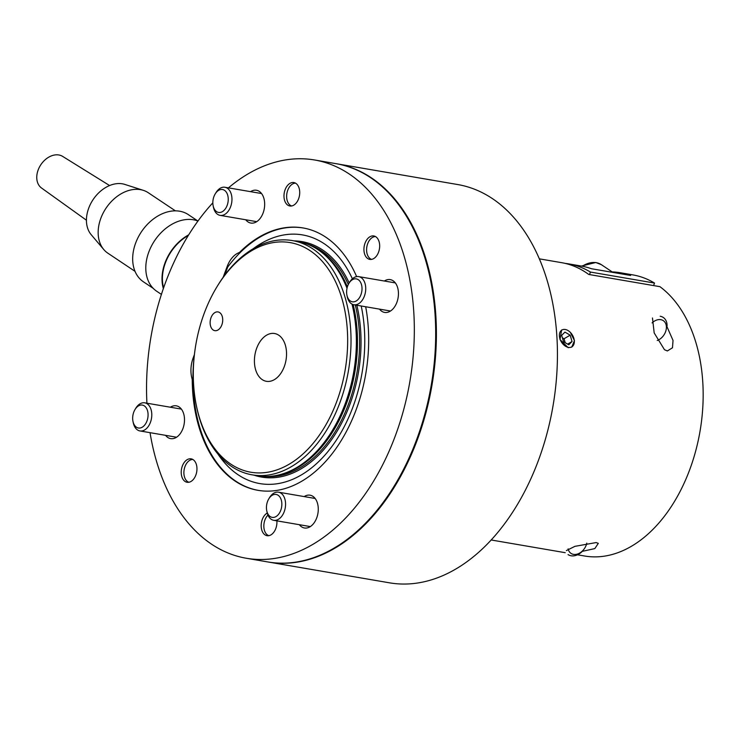 <?xml version="1.0" encoding="UTF-8"?>
<svg xmlns="http://www.w3.org/2000/svg" width="740" height="740" viewBox="0 0 740 740"><rect width="100%" height="100%" fill="white"/><g stroke="black" fill="none" stroke-linecap="round" stroke-linejoin="round"><path stroke-width="1.11" d="M310.162 250.712A116.467 75.73 -80.3 0 0 216.792 287.065A116.467 75.73 -80.3 0 0 196.415 405.835A116.467 75.73 -80.3 0 0 230.797 464.11A116.467 75.73 -80.3 0 0 336.7 401.644A116.467 75.73 -80.3 0 0 310.162 250.712M216.792 287.065L217.477 285.936A118.844 77.275 99.7 0 1 292.365 240.583A118.844 77.275 99.7 0 1 312.752 248.834A118.844 77.275 99.7 0 1 344.849 387.113A118.844 77.275 99.7 0 1 252.164 474.849A118.844 77.275 99.7 0 1 231.768 466.598A118.844 77.275 99.7 0 1 196.683 407.12L196.415 405.835M292.365 240.583L297.702 241.499A118.844 77.275 99.7 0 1 314.63 247.613A118.844 77.275 99.7 0 1 318.089 249.75A118.844 77.275 99.7 0 1 347.014 288.304M213.185 330.012A9.509 6.179 -80.3 0 0 214.822 330.669A9.509 6.179 -80.3 0 0 222.231 323.657A9.509 6.179 -80.3 0 0 219.669 312.595A9.509 6.179 -80.3 0 0 218.041 311.929A9.509 6.179 -80.3 0 0 210.623 318.949A9.509 6.179 -80.3 0 0 213.185 330.012M262.219 379.62A24.244 15.762 -80.3 0 0 266.382 381.304A24.244 15.762 -80.3 0 0 285.289 363.405A24.244 15.762 -80.3 0 0 278.739 335.202A24.244 15.762 -80.3 0 0 274.577 333.518A24.244 15.762 -80.3 0 0 255.67 351.417A24.244 15.762 -80.3 0 0 262.219 379.62M252.997 248.881A126.151 82.029 99.7 0 1 324.139 243.673A126.151 82.029 99.7 0 1 352.379 278.795M361.213 305.99A126.151 82.029 99.7 0 1 332.547 445.619A126.151 82.029 99.7 0 1 238.178 474.812A126.151 82.029 99.7 0 1 217.819 453.898M224.683 275.215L227.726 267.048A133.108 86.552 99.7 0 1 303.317 227.994M258.297 490.37A133.108 86.552 99.7 0 1 235.81 481.185A133.108 86.552 99.7 0 1 194.056 357.559L194.121 357.401M352.009 304.094A118.844 77.275 99.7 0 1 275.502 475.644A118.844 77.275 99.7 0 1 257.502 475.765L252.164 474.849M267.991 561.975A202.038 131.369 -80.3 0 0 268.352 562.039L389.379 582.805A202.038 131.369 -80.3 0 0 546.943 433.649A202.038 131.369 -80.3 0 0 492.387 198.588A202.038 131.369 -80.3 0 0 457.718 184.547L336.691 163.781A202.038 131.369 -80.3 0 0 336.33 163.716M268.352 562.039A202.038 131.369 -80.3 0 0 425.907 412.874A202.038 131.369 -80.3 0 0 371.351 177.813A202.038 131.369 -80.3 0 0 336.691 163.781M291.643 205.97A11.627 7.557 99.7 0 1 290.376 205.35A11.627 7.557 99.7 0 1 286.944 199.532A11.627 7.557 99.7 0 1 288.979 187.673A11.627 7.557 99.7 0 1 295.556 183.169M371.591 259.379A11.627 7.557 99.7 0 1 370.333 258.76A11.627 7.557 99.7 0 1 366.901 252.941A11.627 7.557 99.7 0 1 368.936 241.083A11.627 7.557 99.7 0 1 375.504 236.578M268.842 535.677A11.627 7.557 99.7 0 1 267.575 535.048A11.627 7.557 99.7 0 1 264.143 529.23A11.627 7.557 99.7 0 1 266.178 517.38A11.627 7.557 99.7 0 1 267.954 515.086M188.885 482.267A11.627 7.557 99.7 0 1 187.627 481.638A11.627 7.557 99.7 0 1 184.195 475.82A11.627 7.557 99.7 0 1 186.23 463.971A11.627 7.557 99.7 0 1 192.798 459.466M654.521 283.059A142.617 92.731 -80.3 0 0 632.783 274.882L620.324 272.736A142.617 92.731 99.7 0 1 630.6 275.447L591.436 268.731A142.617 92.731 -80.3 0 0 581.159 266.021L568.709 263.884A142.617 92.731 99.7 0 1 590.446 272.061L654.521 283.059L653.577 285.575M612.184 271.904A142.617 92.731 99.7 0 1 620.324 272.736M565.129 263.375A142.617 92.731 99.7 0 1 568.709 263.884M589.502 274.586L590.446 272.061M568.237 347.726L560.023 339.54L561.614 329.947M666.055 324.62L673.03 340.418L672.484 347.782L667.378 350.954L664.465 349.706L654.188 332.935L652.476 317.969M566.359 550.588L574.924 546.342L596.116 542.577L598.309 543.345L594.821 548.59L581.936 551.429M577.477 554.787L584.535 555.999A142.617 92.731 -80.3 0 0 695.138 452.991A142.617 92.731 -80.3 0 0 659.923 286.667L588.726 274.447A142.617 92.731 -80.3 0 0 586.052 272.57A142.617 92.731 -80.3 0 0 561.586 262.663L539.386 258.852M570.346 332.38L574.453 340.594L571.761 347.143M652.088 322.89A11.627 8.482 -56.3 0 1 660.802 319.671A11.627 8.482 -56.3 0 1 666.231 329.3A11.627 8.482 -56.3 0 1 657.24 340.502M660.2 316.257A14.264 10.406 -56.3 0 1 663.262 317.46A14.264 10.406 -56.3 0 1 667.073 326.053M586.783 543.132A11.627 8.482 -56.3 0 1 578.93 553.455A11.627 8.482 -56.3 0 1 568.126 548.849M582.269 551.402A14.264 10.406 -56.3 0 1 577.755 554.667A14.264 10.406 -56.3 0 1 568.061 554.584M574.249 342.814A9.768 6.503 59.5 0 0 567.996 330.53A9.768 6.503 59.5 0 0 559.459 334.082A9.768 6.503 59.5 0 0 565.721 346.357A9.768 6.503 59.5 0 0 574.249 342.814M568.764 344.794L572.048 341.51L570.152 335.164L564.953 332.103L561.66 335.377L563.566 341.732L568.764 344.794M567.626 344.118L572.048 341.51M565.212 342.703L564.037 338.772L562.391 337.801M564.037 338.772L570.152 335.164M175.417 210.854L148.268 192.724A36.371 26.538 123.7 0 0 143.329 190.347A36.371 26.538 123.7 0 0 101.121 217.542A36.371 26.538 123.7 0 0 103.785 249.546A36.371 26.538 123.7 0 0 107.874 253.2L135.022 271.339M143.329 190.347L124.82 184.417A30.904 22.552 123.7 0 0 88.957 207.524A30.904 22.552 123.7 0 0 91.214 234.719L103.785 249.546M153.199 288.341L143.458 281.838A40.404 29.489 -56.3 0 1 135.966 242.221A40.404 29.489 -56.3 0 1 188.349 214.637L197.959 221.056A40.885 29.831 -56.3 0 0 149.129 251.175A40.885 29.831 -56.3 0 0 156.713 291.255L161.412 294.4M109.594 185.546L62.678 156.417A19.018 13.875 123.7 0 0 38.304 169.58A19.018 13.875 123.7 0 0 41.56 188.034L86.432 220.215M163.364 288.591A40.885 29.831 -56.3 0 1 165.344 262.006A40.885 29.831 -56.3 0 1 188.719 234.811M163.605 287.897A40.404 29.489 -56.3 0 1 165.695 262.08A40.404 29.489 -56.3 0 1 188.312 235.468M267.251 513.014A11.886 7.724 -80.3 0 0 261.266 523.883A11.886 7.724 -80.3 0 0 265.003 534.863A11.886 7.724 -80.3 0 0 267.038 535.686A11.886 7.724 -80.3 0 0 276.871 520.84M185.046 481.453A11.886 7.724 -80.3 0 0 187.081 482.276A11.886 7.724 -80.3 0 0 196.35 473.498A11.886 7.724 -80.3 0 0 193.149 459.679A11.886 7.724 -80.3 0 0 191.105 458.846A11.886 7.724 -80.3 0 0 181.837 467.625A11.886 7.724 -80.3 0 0 185.046 481.453M367.752 258.565A11.886 7.724 -80.3 0 0 369.787 259.389A11.886 7.724 -80.3 0 0 379.056 250.62A11.886 7.724 -80.3 0 0 375.855 236.791A11.886 7.724 -80.3 0 0 373.811 235.968A11.886 7.724 -80.3 0 0 364.543 244.737A11.886 7.724 -80.3 0 0 367.752 258.565M287.795 205.156A11.886 7.724 -80.3 0 0 289.839 205.979A11.886 7.724 -80.3 0 0 299.108 197.21A11.886 7.724 -80.3 0 0 295.898 183.381A11.886 7.724 -80.3 0 0 293.863 182.558A11.886 7.724 -80.3 0 0 284.595 191.327A11.886 7.724 -80.3 0 0 287.795 205.156M299.349 524.697A16.641 10.822 -80.3 0 0 301.578 526.824A16.641 10.822 -80.3 0 0 304.436 527.981A16.641 10.822 -80.3 0 0 317.414 515.697A16.641 10.822 -80.3 0 0 312.918 496.346A16.641 10.822 -80.3 0 0 310.069 495.19A16.641 10.822 -80.3 0 0 304.168 496.586M165.575 435.333A16.641 10.822 -80.3 0 0 167.804 437.47A16.641 10.822 -80.3 0 0 170.662 438.626A16.641 10.822 -80.3 0 0 183.64 426.342A16.641 10.822 -80.3 0 0 179.145 406.982A16.641 10.822 -80.3 0 0 176.296 405.825A16.641 10.822 -80.3 0 0 170.394 407.222M379.518 309.135A16.641 10.822 -80.3 0 0 381.748 311.262A16.641 10.822 -80.3 0 0 384.606 312.419A16.641 10.822 -80.3 0 0 397.584 300.135A16.641 10.822 -80.3 0 0 393.088 280.775A16.641 10.822 -80.3 0 0 390.23 279.618A16.641 10.822 -80.3 0 0 384.338 281.015M245.745 219.771A16.641 10.822 -80.3 0 0 247.974 221.898A16.641 10.822 -80.3 0 0 250.832 223.054A16.641 10.822 -80.3 0 0 263.81 210.771A16.641 10.822 -80.3 0 0 259.315 191.41A16.641 10.822 -80.3 0 0 256.456 190.254A16.641 10.822 -80.3 0 0 250.564 191.66M150.035 432.669A202.038 131.369 -80.3 0 0 211.612 544.215A202.038 131.369 -80.3 0 0 246.281 558.247A202.038 131.369 -80.3 0 0 403.837 409.091A202.038 131.369 -80.3 0 0 349.28 174.029A202.038 131.369 -80.3 0 0 314.62 159.988A202.038 131.369 -80.3 0 0 228.447 187.858M212.833 202.843A202.038 131.369 -80.3 0 0 146.918 403.198M246.281 558.247L267.639 561.919A202.038 131.369 -80.3 0 0 425.195 412.754A202.038 131.369 -80.3 0 0 370.638 177.692A202.038 131.369 -80.3 0 0 335.979 163.66L314.62 159.988M194.417 354.553L193.177 357.91A23.773 15.457 -80.3 0 0 192.224 379.361A133.108 86.552 -80.3 0 0 235.098 481.065A133.108 86.552 -80.3 0 0 257.936 490.315A133.108 86.552 -80.3 0 0 365.68 306.758M356.643 276.612A133.108 86.552 -80.3 0 0 325.794 237.179A133.108 86.552 -80.3 0 0 302.965 227.929A133.108 86.552 -80.3 0 0 239.399 252.525L240.112 252.645M192.224 379.361L192.937 379.49M239.399 252.525A23.773 15.457 -80.3 0 0 227.189 266.456L223.138 277.324M216.579 211.621A11.627 7.557 99.7 0 1 213.148 205.812A11.627 7.557 99.7 0 1 215.183 193.954A11.627 7.557 99.7 0 1 224.498 190.328A11.627 7.557 99.7 0 1 227.152 205.387A11.627 7.557 99.7 0 1 216.579 211.621M215.183 193.954L215.941 192.705A14.264 9.268 99.7 0 1 224.923 187.257A14.264 9.268 99.7 0 1 227.374 188.247A14.264 9.268 99.7 0 1 231.222 204.841A14.264 9.268 99.7 0 1 220.104 215.368A14.264 9.268 99.7 0 1 217.653 214.378A14.264 9.268 99.7 0 1 213.444 207.246L213.148 205.812M146.983 420.958A11.627 7.557 99.7 0 1 139.398 428.072A11.627 7.557 99.7 0 1 132.978 421.375A11.627 7.557 99.7 0 1 133.764 412.125A11.627 7.557 99.7 0 1 135.013 409.525A11.627 7.557 99.7 0 1 145.16 406.556A11.627 7.557 99.7 0 1 146.983 420.958M135.013 409.525L135.772 408.267A14.264 9.268 99.7 0 1 144.753 402.828A14.264 9.268 99.7 0 1 150.451 422.3A14.264 9.268 99.7 0 1 139.934 430.939A14.264 9.268 99.7 0 1 133.274 422.808L132.978 421.375M278.111 495.254A11.627 7.557 99.7 0 1 280.756 510.323A11.627 7.557 99.7 0 1 270.183 516.557A11.627 7.557 99.7 0 1 266.752 510.739A11.627 7.557 99.7 0 1 268.786 498.88A11.627 7.557 99.7 0 1 278.111 495.254M268.786 498.88L269.545 497.632A14.264 9.268 99.7 0 1 278.527 492.183A14.264 9.268 99.7 0 1 280.978 493.173A14.264 9.268 99.7 0 1 284.826 509.768A14.264 9.268 99.7 0 1 273.707 520.303A14.264 9.268 99.7 0 1 271.256 519.304A14.264 9.268 99.7 0 1 267.048 512.173L266.752 510.739M347.707 285.918A11.627 7.557 99.7 0 1 348.956 283.318A11.627 7.557 99.7 0 1 359.104 280.358A11.627 7.557 99.7 0 1 360.926 294.751A11.627 7.557 99.7 0 1 353.341 301.864A11.627 7.557 99.7 0 1 346.921 295.168A11.627 7.557 99.7 0 1 347.707 285.918M348.956 283.318L349.715 282.06A14.264 9.268 99.7 0 1 358.697 276.621A14.264 9.268 99.7 0 1 364.394 296.093A14.264 9.268 99.7 0 1 353.877 304.732A14.264 9.268 99.7 0 1 347.217 296.601L346.921 295.168M305.87 243.617A118.372 76.969 99.7 0 1 321.493 250.804A118.372 76.969 99.7 0 1 348.318 284.493M355.293 304.973A118.372 76.969 99.7 0 1 340.326 422.54A118.372 76.969 99.7 0 1 265.9 476.495M294.252 240.907A119.454 77.672 99.7 0 1 322.566 249.926A119.454 77.672 99.7 0 1 349.188 282.939M356.828 305.241A119.454 77.672 99.7 0 1 336.968 431.448A119.454 77.672 99.7 0 1 254.051 475.173M314.186 247.364A118.372 76.969 99.7 0 1 319.356 250.435A118.372 76.969 99.7 0 1 347.375 286.898M314.63 247.613L315.73 248.242A118.4 76.988 99.7 0 1 319.18 250.37A118.4 76.988 99.7 0 1 347.31 287.101M352.971 304.501A118.4 76.988 99.7 0 1 276.751 475.422L275.502 475.644M353.137 304.556A118.372 76.969 99.7 0 1 275.002 475.727M612.961 272.422L601.398 264.698A23.773 17.344 123.7 0 0 596.292 262.691A23.773 17.344 123.7 0 0 582.315 266.233M193.177 357.91L194.01 358.049M227.189 266.456L228.049 266.604M565.221 552.688L491.147 539.978M601.398 264.698L595.802 262.496L581.418 266.067M224.923 187.257L261.553 193.547M220.104 215.368L256.725 221.658M139.934 430.939L176.555 437.22M144.753 402.828L181.383 409.109M273.707 520.303L310.328 526.584M278.527 492.183L315.157 498.473M358.697 276.621L395.327 282.902M353.877 304.732L390.498 311.013"/></g></svg>

